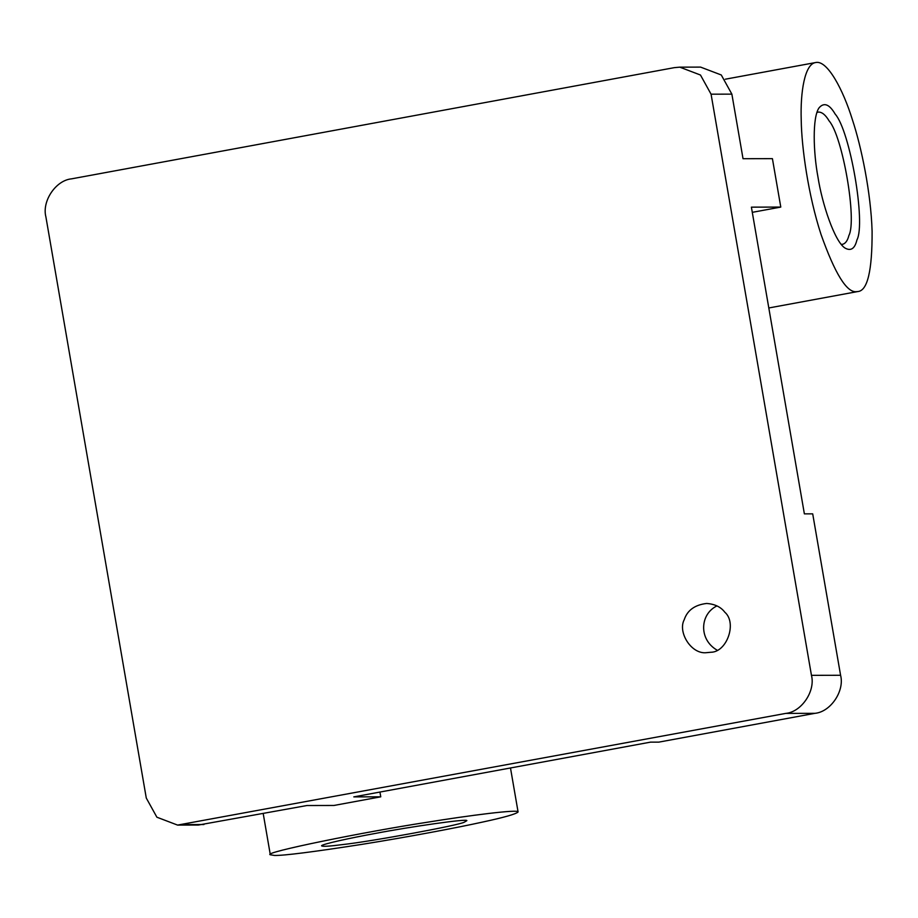 <?xml version="1.0" encoding="UTF-8"?>
<svg xmlns="http://www.w3.org/2000/svg" width="918" height="918" viewBox="0 0 918 918"><rect width="100%" height="100%" fill="white"/><g stroke="black" fill="none" stroke-linecap="round" stroke-linejoin="round"><path stroke-width="1.38" d="M752.301 212.333L780.782 207.078L751.394 207.147L804.375 513.862L812.705 513.851L840.59 675.281C844.744 691.002 830.629 711.92 814.932 713.332L658.791 742.134L650.472 742.146L353.797 796.881L380.763 796.824L333.923 805.465L306.945 805.522L198.391 825.041L177.576 825.087L156.898 817.215L146.283 798.052L45.9 216.9C41.746 201.18 55.849 180.261 71.547 178.849L674.271 67.657L679.779 67.152L700.468 75.024L711.071 94.187L811.455 675.338C815.609 691.059 801.506 711.978 785.808 713.389L177.576 825.087M380.763 796.824L379.937 792.062M780.782 207.078L772.417 158.653L743.029 158.711L731.875 94.141L711.071 94.187M679.779 67.152L700.583 67.106L721.273 74.978L731.875 94.141M710.796 652.262C726.93 652.296 737.223 622.852 724.807 612.203C720.848 606.959 714.789 604.044 706.63 603.459C694.811 604.87 687.352 610.275 684.243 619.684C677.495 632.009 691.311 654.695 706.665 652.652L710.796 652.262M716.969 605.914C700.021 613.935 698.357 639.341 717.073 650.151M856.505 291.66L857.825 291.545C867.499 290.811 872.261 270.73 872.1 231.302C870.941 192.7 861.336 146.616 852.386 119.684C843.172 89.78 827.244 59.636 815.574 62.55C804.65 64.076 800.289 92.282 801.219 119.788C801.552 147.385 808.299 195.419 821.013 234.411C835.024 273.851 846.855 292.934 856.505 291.66M817.972 177.082C813.348 152.583 812.212 117.332 819.085 107.796C824.043 102.105 829.413 104.204 835.196 114.119C850.022 130.781 865.995 223.223 856.93 239.942C854.842 248.686 850.848 251.371 844.95 248.021C834.531 241.423 821.989 203.348 817.972 177.082M841.267 244.349L842.655 244.314C845.547 243.477 847.624 240.539 848.886 235.501C857.148 220.274 842.598 136.036 829.08 120.866C825.523 114.842 821.908 111.916 818.259 112.076L816.951 112.547M274.493 855.45C283.834 855.668 312.992 851.973 361.979 844.353C409.176 836.814 457.657 827.566 481.686 822.264C503.936 817.49 516.065 814.059 518.085 811.971C519.393 809.01 468.673 815.482 426.434 822.379C365.777 831.605 261.274 852.776 270.317 854.761L274.493 855.45M375.485 833.406C409.382 826.889 468.742 818.294 466.826 820.681L464.416 822.115C460.228 825.075 370.803 841.565 342.712 844.571C329.229 846.327 322.161 846.729 321.541 845.776C321.862 844.147 351.192 837.813 375.485 833.406M840.59 675.281L811.455 675.338M814.932 713.332L785.808 713.389M203.899 824.536L183.084 824.582M857.825 291.545L768.814 307.966M815.586 62.55L725.266 79.212M518.085 811.971L510.488 767.976M270.317 854.761L263.214 813.589"/></g></svg>
